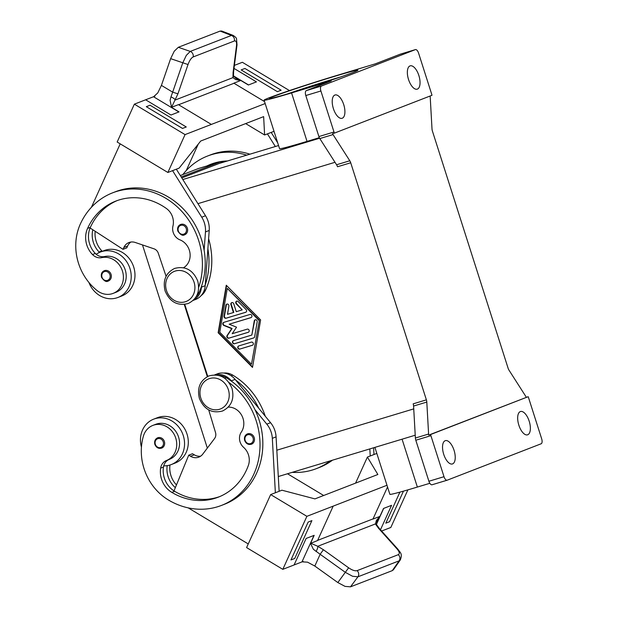 <?xml version="1.0" encoding="UTF-8"?>
<svg xmlns="http://www.w3.org/2000/svg" width="618" height="618" viewBox="0 0 618 618"><rect width="100%" height="100%" fill="white"/><g stroke="black" fill="none" stroke-linecap="round" stroke-linejoin="round"><path stroke-width="0.93" d="M254.207 437.621A5.531 4.929 68.8 0 1 251.487 444.203C248.382 445.022 246.119 443.794 244.674 440.51C243.963 437.366 244.898 435.157 247.486 433.882A5.531 4.929 68.8 0 1 254.207 437.621M265.284 416.246A70.831 63.075 -111.2 0 0 232.777 375.149A16.601 14.786 -111.2 0 0 223.739 373.048M228.281 407.115A15.496 13.797 68.8 0 1 241.87 415.667A15.496 13.797 68.8 0 1 241.29 432.106A11.07 9.857 -111.2 0 0 243.569 447.316A15.496 13.797 68.8 0 1 248.382 465.393A61.978 55.187 68.8 0 1 218.285 497.166A61.978 55.187 68.8 0 1 171.819 492.384A22.132 19.714 68.8 0 1 160.649 468.127A11.07 9.857 68.8 0 1 166.52 460.48A18.818 16.756 -111.2 0 0 175.976 449.804A18.818 16.756 -111.2 0 0 171.062 430.128A18.818 16.756 -111.2 0 0 152.893 425.4A18.818 16.756 -111.2 0 0 143.422 436.076A52.36 46.62 -111.2 0 0 168.382 499.962A70.831 63.075 -111.2 0 0 221.491 505.416L224.303 504.327A70.831 63.075 -111.2 0 0 255.041 409.78A70.831 63.075 -111.2 0 0 231.874 381.491A70.831 63.075 -111.2 0 0 226.203 377.698A16.601 14.786 -111.2 0 0 219.197 375.535M141.445 447.138A24.349 21.684 68.8 0 1 153.704 419.143A24.349 21.684 68.8 0 1 155.103 418.664A24.349 21.684 68.8 0 1 183.013 434.794A24.349 21.684 68.8 0 1 171.31 464.551A24.349 21.684 68.8 0 1 169.904 465.037A24.349 21.684 68.8 0 1 163.724 465.856A11.07 9.857 68.8 0 1 169.34 459.383A18.818 16.756 -111.2 0 0 178.787 448.714A18.818 16.756 -111.2 0 0 173.882 429.039A18.818 16.756 -111.2 0 0 155.713 424.311L152.893 425.4M187.37 228.196A5.531 4.929 68.8 0 1 184.651 234.778C182.673 236.076 180.402 234.84 177.837 231.086C177.111 227.833 178.046 225.624 180.649 224.458A5.531 4.929 68.8 0 1 187.37 228.196M183.585 267.718A15.496 13.797 -111.2 0 0 189.996 253.195A15.496 13.797 -111.2 0 0 179.931 239.846A11.07 9.857 68.8 0 1 172.955 226.057A15.496 13.797 -111.2 0 0 166.404 208.505A61.978 55.187 -111.2 0 0 115.867 201.066A61.978 55.187 -111.2 0 0 87.571 228.405A22.132 19.714 -111.2 0 0 92.491 254.546A11.07 9.857 -111.2 0 0 101.785 257.621A18.818 16.756 68.8 0 1 115.782 261.213A18.818 16.756 68.8 0 1 123.337 278.896A18.818 16.756 68.8 0 1 113.164 293.372A18.818 16.756 68.8 0 1 96.949 290.445A52.36 46.62 68.8 0 1 80.325 224.056A70.831 63.075 68.8 0 1 112.669 192.808A70.831 63.075 68.8 0 1 182.04 211.657A70.831 63.075 68.8 0 1 198.702 287.339M88.915 282.472A24.349 21.684 -111.2 0 0 116.578 297.93A24.349 21.684 -111.2 0 0 117.976 297.451A24.349 21.684 -111.2 0 0 129.68 267.694A24.349 21.684 -111.2 0 0 101.777 251.565A24.349 21.684 -111.2 0 0 100.379 252.044A24.349 21.684 -111.2 0 0 96.199 254.284A11.07 9.857 -111.2 0 0 104.597 256.532A18.818 16.756 68.8 0 1 118.602 260.124A18.818 16.756 68.8 0 1 126.157 277.806A18.818 16.756 68.8 0 1 115.983 292.283L113.164 293.372M111.062 274.423A5.531 4.929 68.8 0 1 108.343 281.005C106.366 282.302 104.094 281.074 101.53 277.312C100.804 274.068 101.738 271.858 104.342 270.684A5.531 4.929 68.8 0 1 111.062 274.423M100.379 252.044L104.133 250.591A24.349 21.684 68.8 0 1 105.531 250.105A24.349 21.684 68.8 0 1 133.442 266.234A24.349 21.684 68.8 0 1 121.738 295.991L117.976 297.451M233.256 35.45L231.464 35.442L190.259 51.418L186.312 55.373L182.766 62.843L172.669 92.152L161.414 85.392L157.775 92.924L153.689 96.663A13.279 3.971 -59 0 1 153.511 96.74L178.857 111.958M177.922 93.836L172.669 92.152L170.962 96.895L170.089 100.317L171.565 107.308L177.922 93.836L188.019 64.535C189.533 60.456 191.24 57.93 193.148 56.956L234.353 40.989C236.13 40.525 236.849 42.109 236.501 45.74L233.094 72.445A4.426 2.202 7.3 0 0 233.604 71.595L237.011 44.89A4.426 2.202 -172.7 0 1 236.501 45.74M233.094 72.445L232.955 77.636L235.752 79.606L240.711 80.495L233.843 83.16A4.426 3.94 -111.2 0 0 234.013 83.268L264.543 101.599L233.843 83.16M170.962 96.895A4.426 1.321 26.9 0 1 175.334 99.977L232.955 77.636A4.426 3.322 -5.9 0 0 233.473 75.767L235.875 78.37L240.688 80.386L248.382 85.006L256.447 81.885L234.013 68.42L256.447 81.885M193.148 56.956A4.426 3.94 68.8 0 0 192.716 53.627A4.426 3.94 68.8 0 0 190.259 51.418L178.324 47.292L174.253 51.209L170.638 58.648L188.019 64.535M161.669 448.104A5.531 4.929 -111.2 0 0 164.388 441.522A5.531 4.929 -111.2 0 0 157.667 437.791C155.079 439.066 154.145 441.267 154.863 444.412C156.3 447.695 158.571 448.931 161.669 448.104M171.31 464.551L175.064 463.098A24.349 21.684 -111.2 0 0 186.767 433.334A24.349 21.684 -111.2 0 0 158.865 417.204A24.349 21.684 -111.2 0 0 157.459 417.691L153.704 419.143M397.111 549A4.426 1.978 -41.9 0 1 398.031 549.348L379.506 528.684A4.426 1.978 138.1 0 0 378.587 528.336L397.111 549C399.545 551.889 399.931 553.782 398.293 554.678L357.08 570.646C355.041 571.186 352.221 570.236 348.629 567.795L323.407 549.726L320.155 554.292L345.377 572.368L352.546 576.254L357.93 576.81L399.135 560.835L400.371 559.815M348.629 567.795L337.83 582.55L345.045 586.382L350.506 586.83L392.291 570.63L393.403 569.796L400.286 559.954C402.866 553.434 399.869 552.407 398.031 549.356A4.426 1.978 -41.9 0 1 398.085 549.417M313.998 535.412L301.963 561.909A13.279 4.558 -155.6 0 1 302.148 561.847L307.532 562.171L314.817 566.057L320.155 554.292L313.372 549.294L310.53 543.384L314.183 535.335L306.119 538.463L294.083 564.968L282.812 569.34L246.597 547.587L270.669 494.578L306.883 516.324L333.179 506.134L317.552 540.557L310.53 543.384M323.407 549.726L317.768 546.281L375.389 523.94L376.424 520.387L379.831 516.416L377.436 520.495C376.555 523.261 376.37 524.798 376.887 525.122A4.426 3.136 151.2 0 0 375.389 523.94L378.587 528.336M316.037 551.465A4.426 1.499 116.9 0 0 317.768 546.281L310.684 543.222M357.08 570.646A4.426 3.94 68.8 0 1 358.672 573.635A4.426 3.94 68.8 0 1 357.93 576.81L350.506 586.83M398.293 554.678A4.426 3.94 68.8 0 1 399.877 557.66A4.426 3.94 68.8 0 1 399.135 560.835L392.291 570.63M336.578 164.751A4.426 2.009 -106.8 0 1 337.088 165.694A4.426 2.009 -106.8 0 1 337.498 166.76L350.715 162.773A4.426 2.009 73.2 0 0 350.306 161.707A4.426 2.009 73.2 0 0 349.796 160.765L336.578 164.751L319.815 138.579L333.032 134.585A4.426 2.009 -106.8 0 1 332.538 133.681L334.431 133.109A4.426 2.009 -106.8 0 1 334.408 133.071A4.426 2.009 -106.8 0 1 333.998 132.005L320.904 90.985A4.426 2.009 -106.8 0 1 320.503 87.787A4.426 2.009 -106.8 0 1 321.437 86.041L306.335 90.599A4.426 2.009 73.2 0 0 305.4 92.345A4.426 2.009 73.2 0 0 305.802 95.543L320.904 90.985M333.998 132.005L318.896 136.563A4.426 2.009 73.2 0 0 319.305 137.629A4.426 2.009 73.2 0 0 319.815 138.579M415.806 440.232L430.908 435.675A4.426 2.009 -106.8 0 1 430.622 434.554A4.426 2.009 -106.8 0 1 430.615 434.516L428.73 435.087A4.426 2.009 -106.8 0 1 428.598 434.037L426.799 402.063A4.426 2.009 73.2 0 0 426.667 400.974A4.426 2.009 73.2 0 0 426.381 399.854L413.164 403.848A4.426 2.009 -106.8 0 1 413.45 404.96A4.426 2.009 -106.8 0 1 413.581 406.049L415.381 438.023A4.426 2.009 73.2 0 0 415.52 439.112A4.426 2.009 73.2 0 0 415.806 440.232L428.9 481.252A4.426 2.009 73.2 0 0 430.398 484.025A4.426 2.009 73.2 0 0 432.052 484.767A4.426 2.009 73.2 0 0 432.121 484.744L447.092 480.225M400.387 54.145A4.426 2.009 73.2 0 0 400.317 54.168A4.426 2.009 73.2 0 0 400.248 54.183L415.358 49.625A4.426 2.009 -106.8 0 1 415.42 49.602A4.426 2.009 -106.8 0 1 417.08 50.352A4.426 2.009 -106.8 0 1 418.579 53.117L431.673 94.145A4.426 2.009 -106.8 0 1 431.959 95.257A4.426 2.009 -106.8 0 1 431.967 95.296L334.431 133.109M428.73 435.087L528.158 396.702A4.426 2.009 -106.8 0 1 528.174 396.741A4.426 2.009 -106.8 0 1 528.583 397.807L541.677 438.834A4.426 2.009 -106.8 0 1 542.079 442.024A4.426 2.009 -106.8 0 1 541.144 443.778L447.223 480.186A4.426 2.009 -106.8 0 1 447.162 480.209A4.426 2.009 -106.8 0 1 445.501 479.468A4.426 2.009 -106.8 0 1 444.002 476.694L428.9 481.252M430.105 96.022A4.426 2.009 -106.8 0 1 430.205 96.918L432.005 128.892A4.426 2.009 73.2 0 0 432.144 129.981A4.426 2.009 73.2 0 0 432.422 131.093L508.089 368.181A4.426 2.009 73.2 0 0 508.498 369.247A4.426 2.009 73.2 0 0 509.016 370.19L525.771 396.362A4.426 2.009 -106.8 0 1 526.266 397.274M520.317 411.588A12.175 5.523 -106.8 0 1 520.503 411.518A12.175 5.523 -106.8 0 1 529.247 421.376A12.175 5.523 -106.8 0 1 527.718 434.771A12.175 5.523 -106.8 0 1 527.533 434.833A12.175 5.523 -106.8 0 1 518.788 424.975A12.175 5.523 -106.8 0 1 520.317 411.588M334.863 95.041A12.175 5.523 -106.8 0 1 335.049 94.979A12.175 5.523 -106.8 0 1 343.793 104.836A12.175 5.523 -106.8 0 1 342.264 118.231A12.175 5.523 -106.8 0 1 342.086 118.293A12.175 5.523 -106.8 0 1 333.334 108.436A12.175 5.523 -106.8 0 1 334.863 95.041M445.184 440.711A12.175 5.523 -106.8 0 1 445.362 440.649A12.175 5.523 -106.8 0 1 454.114 450.507A12.175 5.523 -106.8 0 1 452.585 463.894A12.175 5.523 -106.8 0 1 452.399 463.964A12.175 5.523 -106.8 0 1 443.654 454.106A12.175 5.523 -106.8 0 1 445.184 440.711M409.997 65.917A12.175 5.523 -106.8 0 1 410.182 65.856A12.175 5.523 -106.8 0 1 418.927 75.705A12.175 5.523 -106.8 0 1 417.397 89.1A12.175 5.523 -106.8 0 1 417.22 89.162A12.175 5.523 -106.8 0 1 408.467 79.305A12.175 5.523 -106.8 0 1 409.997 65.917M333.032 134.585L349.796 160.765M350.715 162.773L426.381 399.854M415.358 49.625L321.437 86.041M430.908 435.675L444.002 476.694M528.158 396.702L430.615 434.516M400.248 54.183L375.365 63.832L335.713 75.798A52.02 1.615 162.3 0 0 264.087 100.17L279.552 148.652A52.02 1.615 162.3 0 0 307.038 141.391L319.328 137.683M306.335 90.599L331.217 80.95L291.572 92.916A52.02 1.615 162.3 0 1 264.087 100.17M318.896 136.563L305.802 95.543M184.774 304.411L207.764 376.424M260.626 319.915L252.499 367.424L218.139 332.739L226.265 285.222L260.626 319.915M429.842 483.291L417.359 487.061A52.02 1.615 162.3 0 1 389.873 494.315L374.894 447.386M218.973 163.531L278.563 145.547L219.367 163.391A26.566 12.059 73.2 0 0 218.973 163.531L181.808 177.938M376.918 525.176A4.426 3.136 151.2 0 0 376.895 525.122L379.506 528.691M391.573 505.331L380.479 529.765L391.58 505.331L383.515 508.459L379.869 516.501M372.963 519.074L387.532 486.984L373.04 518.896A4.426 3.94 -111.2 0 0 372.963 519.074L379.831 516.416M381.615 531.032L390.823 527.471L407.888 489.865M399.9 492.129L385.81 523.168L399.908 492.129M301.963 561.909L294.091 564.96M337.83 582.55L314.817 566.057M302.148 561.847L303.16 561.453M282.812 569.34L306.883 516.324M311.897 520.619L308.143 522.079L290.947 559.947L294.716 558.494L311.897 520.619L308.15 522.086L290.954 559.947M333.179 506.134L386.984 485.269M318.687 497.428L377.861 474.493L367.401 457.073L355.574 483.129M367.401 457.073L376.818 453.427M373.604 447.78L373.983 454.531L370.228 455.984L369.827 448.915M385.81 523.168L389.572 521.716L403.454 491.14M318.695 497.436L314.933 498.888L281.932 490.205L279.127 491.302L276.076 436.872A22.132 19.714 -111.2 0 0 270.56 422.689L258.795 408.32A70.831 63.075 -111.2 0 0 235.628 380.031L258.795 408.32M255.041 409.78L266.806 424.149A22.132 19.714 68.8 0 1 272.322 438.332L275.365 492.762L270.669 494.578M275.365 492.762L279.127 491.302L275.365 492.762M248.258 543.94L188.204 507.872M221.491 505.416A70.831 63.075 -111.2 0 0 259.884 449.417A70.831 63.075 -111.2 0 0 229.008 382.55M244.767 440.472A5.531 4.929 68.8 0 1 247.486 433.882M176.462 484.921A22.132 19.714 68.8 0 1 169.965 465.014M287.494 473.767L323.678 495.497M292.144 472.361A70.831 63.075 -111.2 0 0 316.346 468.645L319.166 467.556A70.831 63.075 -111.2 0 0 332.476 460.186M316.346 468.645A70.831 63.075 -111.2 0 0 330.197 460.873M233.604 71.588L233.473 75.767A4.426 3.322 -5.9 0 0 233.465 75.697M178.324 47.292L220.101 31.093L231.464 35.442A4.426 3.94 68.8 0 1 233.921 37.652A4.426 3.94 68.8 0 1 234.353 40.989M237.018 44.79A4.426 2.202 -172.7 0 1 237.011 44.882L236.532 38.919C236.624 38.146 235.481 36.972 233.102 35.388L221.684 31.016L220.101 31.093M265.168 103.561L211.356 124.419L178.432 104.643L171.565 107.308M234.4 65.377L242.364 62.287L289.471 90.583M241.159 69.911L277.366 91.665L281.128 90.205L244.913 68.451L241.159 69.911L277.366 91.665L281.128 90.205M161.414 85.392L170.638 58.648M245.663 123.6L264.604 134.971L263.647 116.624L259.892 118.077L200.726 141.02L179.143 168.104L167.872 172.476L117.165 142.024L134.361 104.164L145.624 99.792L170.977 115.018L179.042 111.889L171.348 107.269M145.632 99.792L153.511 96.74M154.84 96.223L153.689 96.663M134.361 104.164L185.06 134.608L211.356 124.419M182.511 128.444L186.273 126.976L182.519 128.436L146.304 106.682L182.511 128.444M264.604 134.971L267.424 133.882L275.342 146.505M277.683 142.789L271.178 132.414L274.021 131.325M186.257 170.545L198.247 144.125M182.835 174.57A70.831 63.075 68.8 0 1 207.524 156.037L210.344 154.94A70.831 63.075 68.8 0 1 249.888 154.183M267.424 133.874L271.186 132.422L267.424 133.874M167.872 172.476L185.06 134.608M146.304 106.682L150.058 105.23L186.273 126.976M120.209 143.855L91.402 207.316M112.669 192.808L115.489 191.719A70.831 63.075 68.8 0 1 204.125 250.244L205.462 231.92A22.132 19.714 -111.2 0 0 201.746 217.196L172.569 170.645L176.323 169.193L205.508 215.736A22.132 19.714 68.8 0 1 209.216 230.468L207.88 248.784A70.831 63.075 68.8 0 1 205.253 284.859L205.199 285.671A17.706 15.767 68.8 0 1 195.612 299.46L193.195 300.394M101.622 277.273A5.531 4.929 68.8 0 1 104.342 270.692M177.93 231.047A5.531 4.929 68.8 0 1 180.649 224.458M92.816 229.749A22.132 19.714 -111.2 0 0 99.065 251.997A11.07 9.857 -111.2 0 0 99.49 252.414M212.144 163.762A61.978 55.187 -111.2 0 0 208.552 165.462M227.424 160.958A61.978 55.187 -111.2 0 0 210.723 164.288A61.978 55.187 -111.2 0 0 206.922 165.956M207.524 156.037A70.831 63.075 68.8 0 1 246.682 155.149M227.015 304.071A1.661 1.475 -111.2 0 0 226.319 305.107L224.442 316.076A1.661 1.475 -111.2 0 0 226.427 318.077L245.918 312.19M245.655 312.306L226.049 318.216A1.661 1.475 68.8 0 1 224.064 316.215L225.941 305.253A1.661 1.475 68.8 0 1 228.899 306.095L227.494 314.315L233.426 312.53L230.9 304.62A1.661 1.475 68.8 0 1 233.735 303.77L236.261 311.673L242.194 309.881L236.246 303.878A1.661 1.475 68.8 0 1 238.193 301.561L246.119 309.564A1.661 1.475 68.8 0 1 245.655 312.306L245.84 312.229M236.81 301.113A1.661 1.475 -111.2 0 0 236.617 303.732L242.194 309.881M231.912 302.588A1.661 1.475 -111.2 0 0 231.279 304.481L233.805 312.384L233.426 312.53M239.668 349.116A1.661 1.475 68.8 0 1 238.664 345.956L251.402 342.109A1.661 1.475 68.8 0 1 252.414 345.269L239.668 349.116L252.677 345.161M238.772 345.918A1.661 1.475 -111.2 0 0 240.047 348.969M251.487 364.265L259.367 320.263L227.277 288.39L219.776 332.245L251.487 364.265L259.367 320.263M258.988 320.41L227.277 288.39M226.567 285.531L218.517 332.592L252.577 366.984M233.488 340.58A1.661 1.475 -111.2 0 0 234.763 343.631L253.921 337.853M253.658 337.961L234.384 343.778A1.661 1.475 68.8 0 1 233.38 340.618L251.835 335.049L254.237 320.974A1.661 1.475 68.8 0 1 257.196 321.816L254.639 336.802A1.661 1.475 68.8 0 1 253.658 337.961L253.851 337.891M255.311 319.792A1.661 1.475 -111.2 0 0 254.616 320.835L251.835 335.049M229.17 324.211L236.547 327.185L232.198 333.697L247.262 329.147A1.661 1.475 68.8 0 1 248.274 332.306L228.838 338.177A1.661 1.475 68.8 0 1 227.092 335.566L231.719 328.637L223.87 325.477A1.661 1.475 68.8 0 1 223.793 322.364L249.927 314.477A1.661 1.475 68.8 0 1 250.939 317.644L229.17 324.211L251.202 317.528M223.901 322.333A1.661 1.475 -111.2 0 0 224.249 325.331L232.098 328.49L227.47 335.419A1.661 1.475 -111.2 0 0 229.208 338.031L248.536 332.198M223.183 162.24A26.566 12.059 73.2 0 0 219.498 162.155A26.566 12.059 73.2 0 0 219.104 162.295L181.213 176.98M184.272 304.473L207.308 376.656M219.498 162.155L198.733 168.42A26.566 12.059 73.2 0 0 198.332 168.559L180.309 175.551M142.495 244.929L207.331 448.089M117.289 200.541A61.978 55.187 -111.2 0 0 90.39 227.308A22.132 19.714 -111.2 0 0 90.097 227.988A22.132 19.714 -111.2 0 0 95.303 253.457A11.07 9.857 -111.2 0 0 96.199 254.284M204.125 250.244A70.831 63.075 68.8 0 1 201.499 286.312A70.831 63.075 68.8 0 1 199.035 292.561A16.601 14.786 68.8 0 1 196.068 296.864M208.614 238.702A70.831 63.075 68.8 0 1 205.609 290.012A16.601 14.786 68.8 0 1 201.097 295.643M95.18 231.279A22.132 19.714 -111.2 0 0 101.877 250.908A11.07 9.857 -111.2 0 0 102.287 251.302M207.88 248.784L205.253 284.859M90.097 227.988L123.028 249.324L123.886 247.432A11.07 9.857 68.8 0 1 128.938 242.55A11.07 9.857 68.8 0 1 135.218 242.465L154.044 248.838A6.643 5.91 68.8 0 1 158.301 253.256L166.08 276.308M193.388 300.209A17.706 15.767 -111.2 0 0 201.437 287.131L201.499 286.312M130.9 242.04A11.07 9.857 -111.2 0 0 127.64 245.972L126.783 247.864L123.028 249.324M219.691 496.594A61.978 55.187 68.8 0 1 174.639 491.295A22.132 19.714 68.8 0 1 173.998 490.901A22.132 19.714 68.8 0 1 163.469 467.038A11.07 9.857 68.8 0 1 163.724 465.856M175.342 487.633A22.132 19.714 68.8 0 1 167.215 465.64M200.626 456.177A11.07 9.857 68.8 0 1 194.291 454.809L192.484 453.728L188.729 455.18L190.537 456.269A11.07 9.857 -111.2 0 0 198.834 457.119A11.07 9.857 -111.2 0 0 202.774 454.122L214.577 438.51A6.643 5.91 -111.2 0 0 215.512 432.523L208.706 409.919M235.628 380.031L235.11 379.398A17.706 15.767 -111.2 0 0 217.119 373.929L214.693 374.871M214.964 374.871A17.706 15.767 68.8 0 1 231.348 380.85L231.874 381.491M173.998 490.901L188.729 455.18M166.505 290.568A16.161 14.392 68.8 0 1 175.381 271.016A16.161 14.392 68.8 0 1 194.075 282.248A16.161 14.392 68.8 0 1 185.199 301.793A16.161 14.392 68.8 0 1 166.505 290.568M245.145 440.387A4.65 4.141 -111.2 0 0 250.522 443.616A4.65 4.141 -111.2 0 0 253.071 437.992A4.65 4.141 -111.2 0 0 247.694 434.763A4.65 4.141 -111.2 0 0 245.145 440.387M231.155 375.783L232.777 375.149M224.728 378.27L226.203 377.698M166.52 460.48L169.34 459.383M200.811 398.062A16.161 14.392 -111.2 0 0 219.506 409.286A16.161 14.392 -111.2 0 0 228.382 389.742A16.161 14.392 -111.2 0 0 209.687 378.517A16.161 14.392 -111.2 0 0 200.811 398.062M186.234 228.567A4.65 4.141 68.8 0 1 183.685 234.191A4.65 4.141 68.8 0 1 178.308 230.962A4.65 4.141 68.8 0 1 180.858 225.338A4.65 4.141 68.8 0 1 186.234 228.567M109.927 274.794A4.65 4.141 68.8 0 1 107.377 280.417A4.65 4.141 68.8 0 1 102.001 277.188A4.65 4.141 68.8 0 1 104.55 271.565A4.65 4.141 68.8 0 1 109.927 274.794M248.552 84.944L233.496 75.906M155.327 444.288A4.65 4.141 -111.2 0 0 160.703 447.517A4.65 4.141 -111.2 0 0 163.26 441.901A4.65 4.141 -111.2 0 0 157.884 438.664A4.65 4.141 -111.2 0 0 155.327 444.288M287.2 94.006A44.272 1.375 162.3 0 1 340.781 76.902M353.287 72.391A46.481 1.445 -17.7 0 0 333.365 76.709A46.481 1.445 -17.7 0 0 273.99 96.323A46.481 1.445 -17.7 0 0 293.913 92.005A46.481 1.445 -17.7 0 0 353.287 72.391M413.581 406.049L426.799 402.063M428.598 434.037L415.381 438.023M197.93 203.654L335.002 162.295M276.825 450.205L413.743 408.892M417.359 487.061L402.079 439.189M182.804 179.529L319.614 138.239M291.572 92.916L307.038 141.391M376.625 523.956L383.685 508.39M373.04 518.896L317.637 540.371M178.602 104.743L234.013 83.268M219.104 162.295L198.332 168.559M197.814 293.032L199.035 292.561M101.785 257.621L104.597 256.532M92.491 254.546L95.303 253.457M87.571 228.405L90.39 227.308M204.133 290.584L205.609 290.012M99.065 251.997L101.877 250.908M205.199 285.671L201.437 287.131M127.64 245.972L123.886 247.432M205.508 215.736L201.746 217.196M209.216 230.468L205.462 231.92M160.649 468.127L163.469 467.038M171.819 492.384L174.639 491.295M235.11 379.398L231.348 380.85M194.291 454.809L190.537 456.269M276.076 436.872L272.322 438.332M270.56 422.689L266.806 424.149M208.923 375.922C219.599 373.226 227.308 377.42 232.036 388.498C234.539 399.019 231.364 406.528 222.519 411.009C211.843 413.705 204.133 409.51 199.405 398.432C196.903 387.903 200.077 380.402 208.923 375.922M174.616 268.428C165.778 272.909 162.604 280.41 165.099 290.939C169.842 302.017 177.551 306.204 188.22 303.515C197.057 299.027 200.224 291.526 197.729 281.005C192.986 269.927 185.284 265.732 174.616 268.428M357.026 70.831L353.164 72.437C343.778 76.114 317.83 84.728 297.328 90.97C279.112 96.617 268.227 99.119 270.267 98.447L270.445 98.463M447.162 480.209L432.052 484.767M415.42 49.602L400.317 54.168M415.226 435.219L278.301 476.54"/></g></svg>
